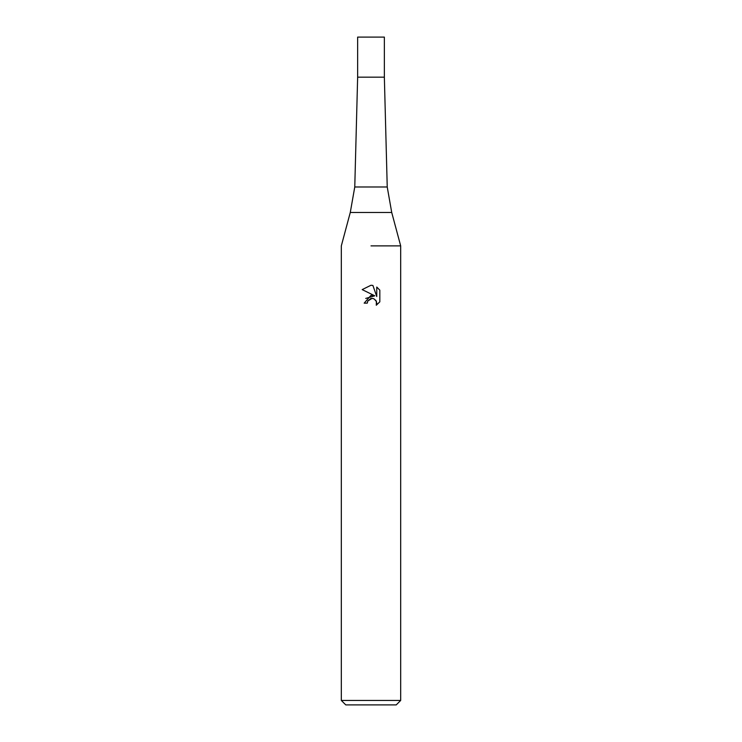 <?xml version="1.0" encoding="UTF-8"?>
<svg xmlns="http://www.w3.org/2000/svg" width="742" height="742" viewBox="0 0 742 742"><rect width="100%" height="100%" fill="white"/><g stroke="black" fill="none" stroke-linecap="round" stroke-linejoin="round"><path stroke-width="1.11" d="M391.72 212.462L350.28 212.462L354.769 186.984L387.231 186.984L391.72 212.462L400.68 245.88L400.68 700.448L341.32 700.448L345.772 704.9L396.228 704.9L400.68 700.448M354.769 186.984L357.644 77.168L384.356 77.168L384.356 37.1L357.644 37.1L357.644 77.168L384.356 77.168L387.231 186.984M371 245.88L400.68 245.88L371 245.88M372.911 285.457L376.76 296.54L376.76 287.052L379.821 290.141L379.821 301.846L376.268 305.24L376.417 301.308L373.847 298.748L372.03 298.386L367.791 301.002L367.29 303.153L364.174 303.153L371 295.353L374.784 295.808L362.179 289.603L371 285.253L372.911 285.466L371.26 285.262M367.29 303.153L367.605 301.419M375.721 300.148L376.778 303.126L376.277 305.24L379.821 301.846M374.784 295.808L365.723 298.432M367.791 301.002L370.74 298.562M371 298.497L372.892 298.46M379.821 290.141L376.76 287.052M371 285.253L362.179 289.603M350.28 212.462L341.32 245.88L341.32 700.448"/></g></svg>
